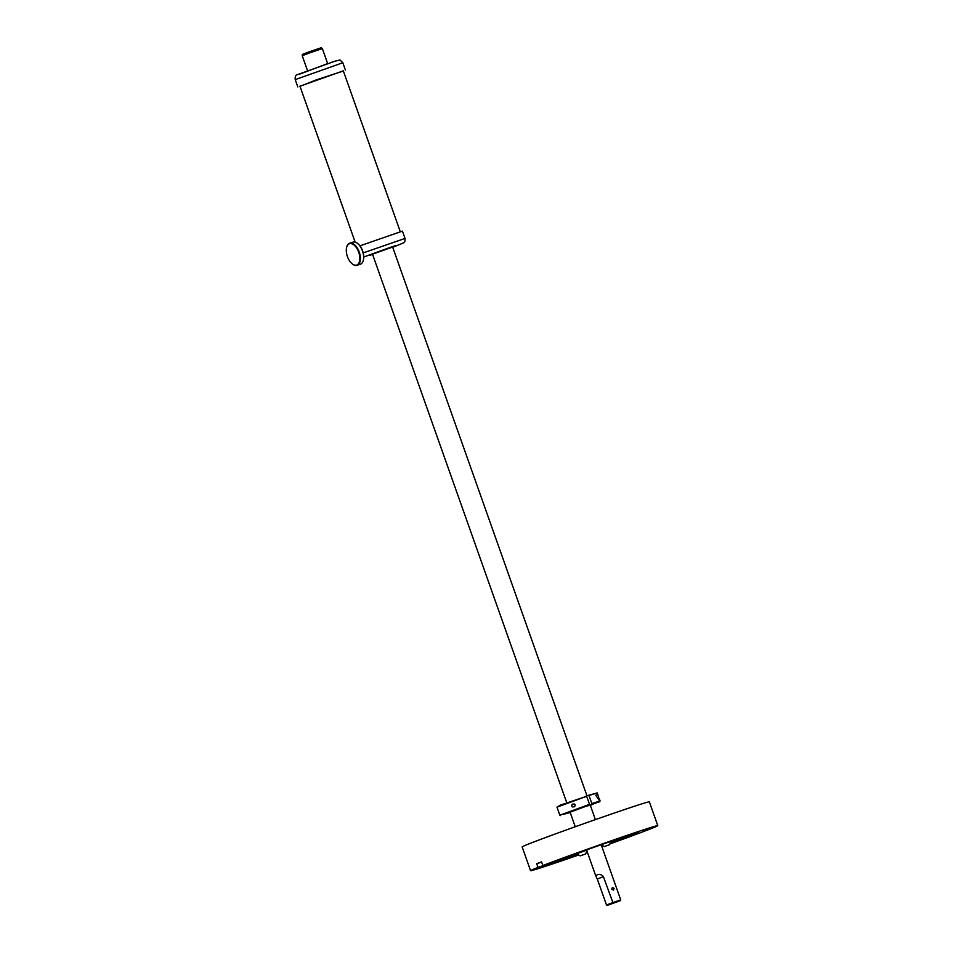 <?xml version="1.0" encoding="UTF-8"?>
<svg xmlns="http://www.w3.org/2000/svg" width="953" height="953" viewBox="0 0 953 953"><rect width="100%" height="100%" fill="white"/><g stroke="black" fill="none" stroke-linecap="round" stroke-linejoin="round"><path stroke-width="1.43" d="M588.239 800.758A1.942 1.048 71.2 0 1 588.275 800.877A2.228 1.203 -108.8 0 0 587.941 799.936M572.05 804.535C574.671 803.415 575.576 804.034 574.754 806.405C572.312 807.513 571.407 806.893 572.05 804.535L572.92 804.034M574.754 806.405L573.909 806.905M597.745 794.29L596.912 793.063L595.911 795.612L599.747 800.913L597.257 792.908L588.966 795.493L591.825 803.546L600.116 800.961L590.36 805.392M597.257 792.908L586.25 795.934M556.993 807.155L560.352 805.142L586.643 796.291L556.993 807.155L559.852 815.22L589.502 804.344L586.643 796.291M570.228 812.528L563.592 814.291L589.502 804.344M586.607 806.083L599.759 801.711M586.643 806.19L590.229 805.094M575.255 826.739L570.108 812.206L589.395 804.999M591.73 804.213L591.825 803.546M363.2 252.902L405.025 238.429L402.44 231.114L359.936 245.838M392.636 247.053L372.504 254.177M387.049 248.673L395.626 245.588L387.049 248.673M372.528 254.26L369.442 255.44L372.575 254.403M299.992 86.366L315.705 80.1L343.378 71.01M299.945 86.223L343.318 70.856M330.5 62.672L335.575 61.004C341.353 60.23 338.375 58.443 342.818 62.755L295.227 79.611C294.942 76.466 295.74 74.787 297.622 74.572L335.444 61.04M300.016 74L326.796 63.922M346.416 248.471A11.257 6.052 71.2 0 1 346.63 247.423A11.257 6.052 71.2 0 1 354.778 245.695A11.257 6.052 71.2 0 1 359.722 260.312A11.257 6.052 71.2 0 1 352.217 263.85A11.257 6.052 71.2 0 1 346.416 248.471M346.666 247.244A11.65 6.254 71.2 0 1 346.713 247.077A11.65 6.254 71.2 0 1 349.632 243.253A11.65 6.254 71.2 0 1 357.339 248.078A11.65 6.254 71.2 0 1 360.27 260.407A11.65 6.254 71.2 0 1 357.137 265.315A11.65 6.254 71.2 0 1 352.503 264.076A11.65 6.254 71.2 0 1 352.36 263.957M357.661 243.503A11.257 6.052 71.2 0 1 357.804 243.611A11.257 6.052 71.2 0 1 363.605 258.99A11.257 6.052 71.2 0 1 363.391 260.05A11.257 6.052 71.2 0 1 363.355 260.217M349.632 243.253L352.884 242.145A11.65 6.254 71.2 0 1 357.518 243.396A11.65 6.254 71.2 0 1 363.522 259.299A11.65 6.254 71.2 0 1 363.307 260.395A11.65 6.254 71.2 0 1 360.389 264.207L357.137 265.315M302.661 55.5L302.292 54.452L309.439 51.724L321.506 47.65L321.876 48.686M307.545 70.748L302.22 55.715L309.713 52.856L322.352 48.591L327.677 63.625M578.197 855.151A67.472 1.287 -19.5 0 1 538.671 868.481A67.472 1.287 -19.5 0 1 530.571 870.685L522.149 846.895A67.472 1.287 -19.5 0 1 569.489 828.812A67.472 1.287 -19.5 0 1 641.25 804.058A67.472 1.287 -19.5 0 1 649.35 801.854L657.773 825.643A67.472 1.287 -19.5 0 1 610.254 843.798M610.539 843.25A46.792 0.893 -19.5 0 0 638.284 832.553A46.792 0.893 -19.5 0 0 632.661 834.078A46.792 0.893 -19.5 0 0 558.899 860.082L542.876 865.515A67.472 1.287 -19.5 0 1 649.672 827.847A67.472 1.287 -19.5 0 1 657.773 825.643M603.154 846.347A67.472 1.287 -19.5 0 1 601.915 846.788M530.571 870.685A67.472 1.287 -19.5 0 1 538.004 867.409L536.718 863.74A67.472 1.287 -19.5 0 1 541.578 861.857L542.876 865.515M602.606 846.109A46.792 0.893 -19.5 0 1 601.784 846.407M577.768 854.853A46.792 0.893 -19.5 0 1 555.682 862.251A46.792 0.893 -19.5 0 1 550.06 863.787A46.792 0.893 -19.5 0 1 554.98 861.607L552.132 862.358M538.004 867.409L552.204 862.572M628.003 835.15L616.698 839.212L628.003 835.15M642.584 831.135L653.889 827.073L642.584 831.135M614.018 842.226L625.335 838.163L614.018 842.226M560.34 861.19L571.645 857.116L560.34 861.19M535.217 869.053L546.534 864.99L535.217 869.053M563.783 857.962L575.088 853.9L563.783 857.962M536.718 863.74L541.649 862.06M623.333 837.127A40.586 0.774 -19.5 0 1 610.992 841.713M576.732 853.84A40.586 0.774 -19.5 0 1 564.557 857.95M586.643 850.171L576.458 853.84A38.835 0.739 160.5 0 0 573.277 854.746L572.896 854.865M614.923 839.986L611.016 841.499M611.623 841.118L611.028 841.356M586.619 850.124L576.172 853.674M613.101 903.099L620.379 900.668L607.311 905.35L613.101 903.099L603.38 876.665C601.105 874.282 598.901 873.758 596.757 875.104L595.828 876.105L597.305 879.035L603.38 876.665M612.16 903.527L616.579 902.014L612.16 903.527M607.311 905.35L606.501 905.016L612.576 902.658L620.737 899.918L620.379 900.668M606.501 905.016L597.305 879.035M611.731 889.161L612.445 887.386L614.066 888.375L613.494 890.102L611.731 889.161M609.217 844.835L604.142 846.598L609.217 844.835M608.753 844.942L605.024 846.312L608.753 844.942M580.627 855.711L585.69 853.948L580.627 855.711M581.08 855.603L584.82 854.233L581.08 855.603M405.025 238.429L405.037 241.014L403.727 242.824L392.719 247.28L395.066 245.743M391.278 247.03L363.724 257.012M600.116 800.961L599.628 799.591M560.602 815.577L559.852 815.232M297.824 86.926L295.227 79.611M345.415 70.081L342.818 62.755M355.159 242.133L299.921 86.139M400.26 231.662L343.294 70.784M566.749 802.736L372.432 253.974M595.387 819.616L590.241 805.071M586.917 795.672L392.565 246.851M586.56 849.933L595.828 876.105M601.403 845.311L620.737 899.918M604.142 846.598L600.604 844.453M611.028 840.76L609.634 844.656M585.69 853.948L587.096 850.052M576.66 853.745L580.21 855.889"/></g></svg>
